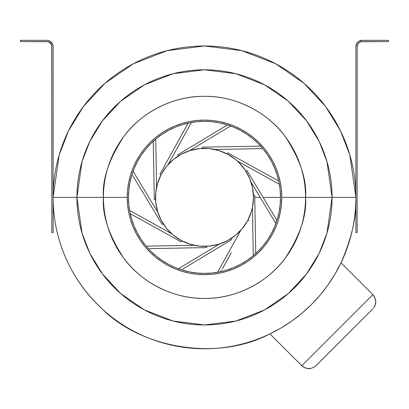 <?xml version="1.0" encoding="UTF-8"?>
<svg xmlns="http://www.w3.org/2000/svg" width="409" height="409" viewBox="0 0 409 409"><rect width="100%" height="100%" fill="white"/><g stroke="black" fill="none" stroke-linecap="round" stroke-linejoin="round"><path stroke-width="0.61" d="M354.629 197.378L332.077 197.378L326.975 233.099L319.173 253.283L306.561 273.923L288.386 293.498L264.536 309.945L235.901 321.029L204.5 324.95L173.099 321.029L144.464 309.945L120.614 293.498L102.439 273.923L89.827 253.283L82.025 233.099L76.923 197.378L53.114 197.378C53.063 227.353 62.372 272.067 102.72 309.439C141.177 347.752 216.468 361.934 269.94 333.887A151.386 151.386 0 0 1 53.114 197.378A151.386 151.386 0 0 1 204.5 45.992A151.386 151.386 0 0 1 341.009 262.818C351.73 238.171 356.689 216.356 355.886 197.378L349.828 154.991L340.579 131.038L325.61 106.544L304.04 83.318L275.743 63.799L241.765 50.65L204.5 45.992L167.235 50.65L133.257 63.799L104.96 83.318L83.39 106.544L68.421 131.038L59.172 154.991L53.114 197.378L76.923 197.378A127.577 127.577 0 0 0 204.5 324.95A127.577 127.577 0 0 0 332.077 197.378L305.574 197.378A101.074 101.074 0 0 1 204.5 298.447A101.074 101.074 0 0 1 103.426 197.378L76.923 197.378L103.426 197.378C102.076 179.807 108.814 159.597 123.641 136.734C139.152 115.026 170.19 95.905 204.5 96.304C238.81 95.905 269.848 115.026 285.359 136.734C300.186 159.597 306.924 179.807 305.574 197.378L281.765 197.378A77.265 77.265 0 0 1 204.5 274.638A77.265 77.265 0 0 1 127.235 197.378L103.426 197.378L127.235 197.378L127.608 204.95L128.723 212.45L130.563 219.807L133.119 226.944L136.361 233.8L140.256 240.303L144.776 246.392L149.868 252.01L155.486 257.103L161.575 261.617L168.079 265.518L174.934 268.759L182.071 271.315L189.428 273.156L196.928 274.27L204.5 274.638L212.072 274.27L219.572 273.156L226.929 271.315L234.066 268.759L240.921 265.518L247.425 261.617L253.514 257.103L259.132 252.01L264.224 246.392L268.744 240.303L272.639 233.8L275.881 226.944L278.437 219.807L280.277 212.45L281.392 204.95L281.765 197.378L281.392 189.802L280.277 182.302L278.437 174.95L275.881 167.808L272.639 160.957L268.744 154.454L264.224 148.36L259.132 142.741L253.514 137.649L247.425 133.135L240.921 129.239L234.066 125.992L226.929 123.441L219.572 121.596L212.072 120.486L204.5 120.113L196.928 120.486L189.428 121.596L182.071 123.441L174.934 125.992L168.079 129.239L161.575 133.135L155.486 137.649L149.868 142.741L144.776 148.36L140.256 154.454L136.361 160.957L133.119 167.808L130.563 174.95L128.723 182.302L127.608 189.802L127.235 197.378A77.265 77.265 0 0 1 204.5 120.113A77.265 77.265 0 0 1 281.765 197.378L305.574 197.378C306.924 214.945 300.186 235.16 285.359 258.023C269.848 279.725 238.81 298.851 204.5 298.447C170.19 298.851 139.152 279.725 123.641 258.023C108.814 235.16 102.076 214.945 103.426 197.378A101.074 101.074 0 0 1 204.5 96.304A101.074 101.074 0 0 1 305.574 197.378L332.077 197.378A127.577 127.577 0 0 0 204.5 69.801A127.577 127.577 0 0 0 76.923 197.378L82.025 161.657L89.827 141.473L102.439 120.829L120.614 101.258L144.464 84.811L173.099 73.727L204.5 69.801L235.901 73.727L264.536 84.811L288.386 101.258L306.561 120.829L319.173 141.473L326.975 161.657L332.077 197.378L355.886 197.378M128.492 197.378A76.008 76.008 0 0 1 204.5 121.371A76.008 76.008 0 0 1 280.508 197.378A76.008 76.008 0 0 1 204.5 273.386A76.008 76.008 0 0 1 128.492 197.378L128.861 189.924L129.955 182.547L131.764 175.313L134.28 168.288L137.47 161.545L141.304 155.149L145.747 149.157L150.757 143.631L156.284 138.62L162.271 134.178L168.672 130.343L175.415 127.153L182.434 124.643L189.674 122.828L197.051 121.734L204.5 121.371L211.949 121.734L219.326 122.828L226.566 124.643L233.585 127.153L240.328 130.343L246.729 134.178L252.716 138.62L258.243 143.631L263.253 149.157L267.696 155.149L271.53 161.545L274.72 168.288L277.236 175.313L279.045 182.547L280.139 189.924L280.508 197.378L280.139 204.827L279.045 212.205L277.236 219.439L274.72 226.463L271.53 233.207L267.696 239.602L263.253 245.594L258.243 251.121L252.716 256.131L246.729 260.574L240.328 264.408L233.585 267.598L226.566 270.109L219.326 271.924L211.949 273.018L204.5 273.386L197.051 273.018L189.674 271.924L182.434 270.109L175.415 267.598L168.672 264.408L162.271 260.574L156.284 256.131L150.757 251.121L145.747 245.594L141.304 239.602L137.47 233.207L134.28 226.463L131.764 219.439L129.955 212.205L128.861 204.827L128.492 197.378M311.546 304.424L302.118 313.084L291.995 320.917L281.244 327.87L291.995 320.917L302.118 313.084L311.546 304.424L320.206 294.996L328.044 284.869L334.991 274.117L341.009 262.818L372.844 294.649L341.009 262.818A151.386 151.386 0 0 1 269.94 333.887L281.244 327.87M54.371 197.378L53.114 197.378M373.504 308.135L375.022 305.605L375.784 301.76L375.022 297.91L372.844 294.649L301.776 365.718L269.94 333.887L301.776 365.718L303.299 366.97L306.919 368.468L310.84 368.468L314.465 366.97L315.988 365.718L372.844 308.867L315.257 366.382M372.844 294.649L374.092 296.172L372.844 294.649L301.776 365.718L305.032 367.896L308.882 368.662L310.84 368.468L314.465 366.97L310.84 368.468L308.882 368.662L305.032 367.896L301.776 365.718M374.092 296.172L375.595 299.797L375.784 301.76L375.595 303.718L374.092 307.343M375.784 301.76L375.595 303.718M314.465 366.97L310.84 368.468L308.882 368.662M362.169 41.595L388.55 41.595L361.188 41.692L359.378 42.439L357.987 43.829L357.144 46.621A5.026 5.026 0 0 1 362.169 41.595L360.242 41.979M388.55 40.338L388.55 41.595L388.55 40.338L362.169 40.338L388.55 40.338M356.945 43.129L357.727 42.178L356.362 44.213L355.886 46.621L355.886 232.552L357.144 232.552L357.144 46.621L357.144 232.552L355.886 232.552L355.886 46.621A6.283 6.283 0 0 1 362.169 40.338L358.678 41.396L359.762 40.818M357.727 42.178L358.678 41.396M357.241 45.639L357.144 46.621M46.83 40.338L20.45 40.338L20.45 41.595L46.83 41.595A5.026 5.026 0 0 1 51.856 46.621L51.856 232.552L51.759 45.639L50.384 43.068L47.812 41.692L20.45 41.595L20.45 40.338L46.83 40.338A6.283 6.283 0 0 1 53.114 46.621L53.114 232.552L51.856 232.552L53.114 232.552L53.114 46.621L52.638 44.213L52.991 45.394M48.057 40.46L50.322 41.396L52.638 44.213M49.238 40.818L50.322 41.396M51.273 42.178L52.055 43.129M51.856 46.621L51.759 45.639M50.384 43.068L48.758 41.979L46.83 41.595M260.196 197.378L254.746 197.378L260.196 197.378L251.111 182.281L275.891 223.462L251.111 182.281M251.044 168.595L237.322 160.998A48.998 48.998 0 0 1 245.257 170.185M263.125 197.378L280.508 197.378L263.125 197.378L274.511 216.295M153.518 156.535L153.61 161.473M153.36 147.603L153.447 152.603M153.314 145.195L153.298 144.142M139.612 186.974L141.708 190.456M134.576 178.605L136.355 181.555M253.498 197.378A48.998 48.998 0 0 1 204.5 246.371A48.998 48.998 0 0 1 155.502 197.378A48.998 48.998 0 0 1 204.5 148.38A48.998 48.998 0 0 1 253.498 197.378L252.552 187.818L249.766 178.626L245.236 170.154L239.147 162.731L235.584 159.5L227.598 154.167L218.723 150.492L209.301 148.615L199.699 148.615L190.277 150.492L181.402 154.167L173.416 159.5L166.627 166.294L161.289 174.28L157.613 183.155L155.742 192.573L155.742 202.179L157.613 211.601L161.289 220.471L166.627 228.457L173.416 235.252L181.402 240.589L190.277 244.265L199.699 246.136L209.301 246.136L218.723 244.265L227.598 240.589L235.584 235.252L242.373 228.457L247.711 220.471L251.387 211.601L252.552 206.934L253.498 197.378L253.227 202.521M164.137 248.35L168.973 248.263M158.549 248.447L159.97 248.421M150.405 248.595L151.422 248.58M155.021 248.514L158.503 248.452M212.414 248.309L208.917 250.415M215.579 246.407L214.541 247.031M215.86 246.238L215.599 246.392M152.332 248.56L206.673 247.583L206.647 246.325L206.673 247.583L149.495 248.611M170.108 248.243L152.352 248.56M206.223 252.036L219.597 243.989A48.998 48.998 0 0 1 206.647 246.325M144.06 221.341L148.293 223.682M139.157 218.626L140.415 219.321M132.015 214.669L132.935 215.18M136.079 216.923L139.132 218.611M185.88 245.446L181.724 245.518M189.561 245.38L188.339 245.4M189.894 245.369L189.587 245.374M149.285 224.229L181.279 241.944L181.887 240.845L181.279 241.944L130.267 213.702M178.631 245.574L194.265 245.293A48.998 48.998 0 0 1 181.887 240.845L176.56 237.624M163.646 229.311L160.691 227.675M167.562 231.479L166.483 230.881M164.336 229.689L163.666 229.321M167.854 231.637L167.588 231.494M143.252 193.022L162.107 224.362L163.181 223.713L162.107 224.362L132.628 175.369M157.956 226.157L171.678 233.759A48.998 48.998 0 0 1 163.743 224.572M153.579 205.313L151.478 201.816M155.492 208.488L154.853 207.429M149.842 199.101L157.869 212.44M153.636 162.987L153.314 145.231M157.889 212.47L133.109 171.289L157.889 212.47A48.998 48.998 0 0 1 155.553 199.526L154.295 199.546L153.263 142.378M179.147 139.449L178.196 141.166M184.955 128.958L182.557 133.288M180.538 136.933L179.157 139.428M187.189 124.924L186.698 125.814M186.259 126.601L187.204 124.893M156.432 178.759L156.361 174.597M156.499 182.445L156.478 181.218M156.504 182.772L156.499 182.465M177.644 142.158L186.243 126.626M156.304 171.509L156.586 187.143A48.998 48.998 0 0 1 161.034 174.761L159.934 174.152L187.629 124.126M213.968 133.053L209.827 135.548M218.789 130.154L217.542 130.906M224.086 126.969L224.863 126.499M221.785 128.349L218.795 130.149M172.562 156.529L174.203 153.569M170.395 160.446L170.998 159.357M172.184 157.209L172.557 156.545M170.236 160.732L170.384 160.466M208.851 136.131L224.066 126.979M175.717 150.829L168.119 164.556A48.998 48.998 0 0 1 177.307 156.621M241.949 146.458L240.027 146.494M250.472 146.304L249.03 146.33M244.863 146.407L242.056 146.458M256.688 146.192L257.578 146.177M253.979 146.238L250.497 146.304M197.281 146.023L200.083 144.336M193.426 148.344L194.459 147.721M196.586 146.442L197.22 146.064M238.892 146.514L256.647 146.192M202.777 142.715L189.403 150.763A48.998 48.998 0 0 1 202.353 148.426L202.327 147.174L259.505 146.141M262.42 172.02L260.712 171.074M272.921 177.833L268.585 175.435M264.94 173.416L262.45 172.036M276.985 180.083L276.065 179.571M223.12 149.311L227.276 149.234M219.423 149.377L220.661 149.357M219.106 149.382L219.413 149.377M259.715 170.522L227.721 152.813L227.113 153.912L227.721 152.813L278.733 181.049M230.369 149.178L214.735 149.459A48.998 48.998 0 0 1 227.113 153.912L232.44 157.128M267.823 205.185L263.856 198.585M271.714 211.652L269.49 207.951M272.808 213.462L271.729 211.673M245.339 165.435L248.309 167.082M241.428 163.273L242.517 163.876M244.664 165.062L245.334 165.43M241.146 163.114L241.412 163.263M255.257 225.932L255.282 227.184M255.477 238.058L255.395 233.585M255.574 243.335L255.553 242.348M255.226 224.096L255.707 250.737M255.64 247.092L255.574 243.37M255.85 190.154L259.434 196.11M253.534 186.299L254.495 187.905M229.868 255.282L230.804 253.585M224.045 265.799L226.443 261.463M228.462 257.818L229.843 255.328M231.356 252.593L222.302 268.943M252.583 216.796L252.639 220.149M252.501 212.322L252.522 213.539M252.568 215.993L252.583 216.775M252.696 223.242L252.414 207.67M252.496 211.98L252.501 212.291M252.414 207.608L253.283 255.666L252.414 207.608A48.998 48.998 0 0 1 247.966 219.991L249.066 220.599L247.966 219.991L244.746 225.318M236.811 237.542L234.797 241.187M238.6 234.316L238.002 235.395M238.764 234.02L238.616 234.285M195.032 261.699L199.173 259.209M190.236 264.587L191.458 263.851M183.252 268.785L184.137 268.258M187.215 266.402L190.205 264.603M233.283 243.922L240.881 230.195A48.998 48.998 0 0 1 231.693 238.135M200.149 258.621L231.484 239.771L230.834 238.692L231.484 239.771L182.486 269.25M220.829 271.612L221.371 270.625M240.881 230.195L217.603 272.246L240.881 230.195M241.474 229.526L244.117 226.203M255.758 253.498L254.705 195.205L253.447 195.226L254.705 195.205L255.737 252.379M252.486 207.286L253.048 204.004M276.949 220.354L246.893 170.395L245.819 171.044L246.893 170.395L276.372 219.393M250.763 181.238L249.204 177.317M248.411 175.635L246.407 171.995M237.322 160.998L279.367 184.275L237.322 160.998M236.653 160.405L233.324 157.756M214.735 149.459L262.788 148.595L214.735 149.459L208.575 148.549M260.625 146.12L202.327 147.174L202.353 148.426M207.542 148.477L203.201 148.395M227.476 124.924L177.516 154.985L178.166 156.059L177.516 154.985L226.514 125.507M189.403 150.763L230.589 125.987L189.403 150.763M188.365 151.115L184.439 152.675M182.762 153.467L179.116 155.466M168.119 164.556L191.397 122.506L168.119 164.556M188.171 123.145L159.934 174.152L161.034 174.761L164.254 169.433M167.526 165.226L164.883 168.549M156.586 187.143L155.717 139.091L156.586 187.143M153.242 141.253L154.295 199.546L155.553 199.526M156.514 187.47L155.952 190.752M155.773 192.23L155.502 197.378M158.237 213.513L159.796 217.435M160.589 219.117L162.593 222.757M171.678 233.759L129.633 210.482L171.678 233.759M172.347 234.352L175.676 236.995M194.265 245.293L146.212 246.157L194.265 245.293L200.425 246.203M201.458 246.279L205.799 246.356M219.597 243.989L178.411 268.769L219.597 243.989M220.635 243.641L224.561 242.077M226.238 241.284L229.884 239.285"/></g></svg>
